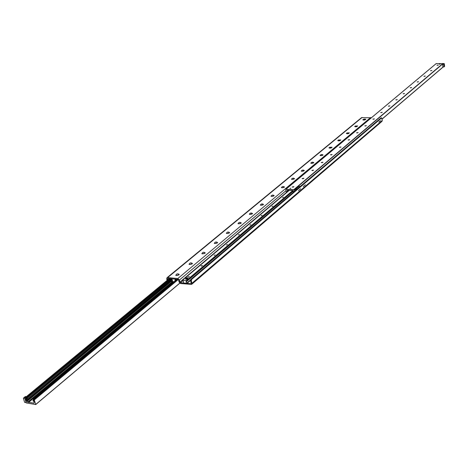 <?xml version="1.0" encoding="UTF-8"?>
<svg xmlns="http://www.w3.org/2000/svg" width="468" height="468" viewBox="0 0 468 468"><rect width="100%" height="100%" fill="white"/><g stroke="black" fill="none" stroke-linecap="round" stroke-linejoin="round"><path stroke-width="0.7" d="M176.354 275.506L175.775 275.359C176.623 273.634 177.793 273.37 179.285 274.564L176.354 275.506M178.712 275.008L176.483 275.512M178.671 275.026L176.524 275.517M189.622 264.496L189.019 264.344C189.873 262.683 191.032 262.425 192.494 263.583L189.622 264.496M191.909 264.022L189.733 264.502M191.868 264.046L189.78 264.508M202.469 253.837L201.848 253.685C202.708 252.082 203.849 251.837 205.276 252.954L202.469 253.837M204.691 253.387L202.562 253.843M204.651 253.41L202.609 253.849M214.911 243.518L214.274 243.36C215.134 241.81 216.269 241.576 217.667 242.652L214.911 243.518M217.07 243.085L214.993 243.518M217.023 243.108L215.04 243.524M226.968 233.509L226.319 233.351C227.179 231.853 228.296 231.631 229.671 232.672L226.968 233.509M229.074 233.105L227.038 233.514M229.022 233.128L227.091 233.514M238.662 223.809L237.996 223.651C238.861 222.201 239.967 221.984 241.312 222.996L238.662 223.809M240.704 223.423L238.721 223.815M240.651 223.447L238.779 223.815M250.006 214.397L249.327 214.239C250.193 212.841 251.287 212.63 252.603 213.607L250.006 214.397M251.995 214.028L250.052 214.402M251.936 214.051L250.117 214.402M261.015 205.265L260.325 205.101C261.191 203.75 262.267 203.545 263.566 204.493L261.015 205.265M262.946 204.914L261.05 205.271M262.887 204.937L261.121 205.271M271.703 196.396L271.001 196.232C271.867 194.922 272.938 194.729 274.207 195.647L271.703 196.396M273.581 196.063L271.732 196.402M273.517 196.086L271.803 196.402M282.087 187.785L281.373 187.621C282.239 186.352 283.298 186.165 284.544 187.048L282.087 187.785M283.912 187.463L282.11 187.785M283.842 187.492L282.186 187.785M292.178 179.414L291.453 179.25C292.319 178.021 293.366 177.834 294.594 178.7L292.178 179.414M293.951 179.104L292.196 179.414M293.875 179.133L292.278 179.414M301.983 171.276L301.252 171.112C302.117 169.919 303.153 169.744 304.358 170.574L301.983 171.276M303.709 170.984L302 171.276M303.633 171.013L302.088 171.276M311.524 163.361L310.787 163.197C311.647 162.045 312.671 161.869 313.858 162.677L311.524 163.361M313.197 163.08L311.542 163.361M313.115 163.11L311.63 163.361M320.802 155.663L320.059 155.499C320.919 154.381 321.931 154.212 323.101 154.996L320.802 155.663L322.434 155.394M322.347 155.429L320.913 155.663M329.835 148.169L328.963 147.876L329.642 147.244L332.128 147.209L329.835 148.169M331.42 147.911L329.852 148.169M331.326 147.946L329.952 148.169M338.633 140.874L337.756 140.587L338.434 139.973L340.88 139.938L338.633 140.874M340.166 140.628L338.651 140.874M340.066 140.663L338.756 140.874M347.197 133.766L346.32 133.485L346.993 132.889L349.409 132.853L347.197 133.766M348.689 133.532L347.221 133.766M348.584 133.567L347.332 133.766M355.54 126.84L354.668 126.565L355.335 125.986L357.716 125.951L355.54 126.84M356.985 126.623L355.569 126.84M356.873 126.658L355.686 126.84M363.677 120.095L362.799 119.82L363.466 119.258L365.063 119.012L365.865 119.352L363.677 120.095M365.075 119.884L363.706 120.095M364.958 119.919L363.835 120.095M167.684 279.887L167.462 278.887L167.842 278.39L177.986 279.373L178.618 279.975L179.08 282.046L180.66 283.555L191.634 284.374L191.909 283.31L191.336 280.671L191.658 279.408L381.683 117.883L382.268 120.481L381.964 121.376L191.634 284.374M191.658 279.408L190.886 279.332L190.564 280.595L191.137 283.234L190.739 283.743L180.478 282.725L179.847 282.122L179.384 280.051L177.805 278.542L167.655 277.565L166.982 277.746L166.707 278.817L167.064 280.402M190.886 279.332L380.923 117.924L381.572 117.93M298.59 190.774L298.8 190.207L298.59 190.774M300.351 189.271L300.555 188.709L300.351 189.271M303.34 186.714L303.551 186.153L303.34 186.714M305.077 185.234L305.282 184.679L305.077 185.234M378.916 122.212L379.068 121.727L378.916 122.212M380.291 121.036L380.449 120.551L380.291 121.036M299.456 190.037L299.678 189.423L299.456 190.037M304.194 185.989L304.416 185.381L304.194 185.989M379.595 121.633L379.759 121.113L379.595 121.633M166.982 277.746L361.553 117.62L371.358 117.778M293.559 186.978L292.623 187.141M292.172 186.984L293.916 186.673M303.475 178.6L302.632 178.747M302.152 178.589L303.872 178.296M302.603 178.747L302.141 178.554L303.872 178.255L302.603 178.747M313.11 170.463L312.384 170.586M311.858 170.434L313.554 170.147M312.308 170.586L311.846 170.399L313.554 170.106L312.308 170.586M322.47 162.548L321.873 162.648M321.294 162.501L322.967 162.22M321.738 162.648L321.282 162.466L322.967 162.185L321.738 162.648M331.549 154.855L331.128 154.92M330.472 154.785L332.128 154.516M330.923 154.926L330.461 154.75L332.128 154.475L330.923 154.926M339.405 147.274L341.037 147.011M339.85 147.414L339.394 147.239L341.037 146.975L339.85 147.414M348.104 139.961L349.713 139.71M348.549 140.096L348.093 139.926L349.713 139.675L348.549 140.096M356.575 132.842L358.16 132.596M357.02 132.976L356.558 132.807L358.166 132.561L357.02 132.976M364.824 125.904L366.397 125.67M365.268 126.032L364.812 125.874L366.397 125.635L365.268 126.032M372.867 119.147L374.418 118.913M373.306 119.27L372.856 119.112L374.418 118.878L373.306 119.27M380.706 112.56L382.239 112.332M381.145 112.677L382.239 112.297L381.145 112.677M388.346 106.131L389.862 105.908M388.791 106.248L389.867 105.873L388.791 106.248M395.805 99.865L397.303 99.649M396.244 99.977L397.309 99.614L396.244 99.977M403.083 93.746L404.563 93.536M403.521 93.857L404.568 93.501L403.521 93.857M410.184 87.779L411.647 87.569M410.623 87.885L411.653 87.539L410.623 87.885M417.117 81.947L418.567 81.748M417.555 82.052L418.567 81.713L417.555 82.052M423.891 76.255L425.324 76.056M424.33 76.36L425.324 76.027L424.33 76.36M430.507 70.697L431.923 70.498M430.94 70.791L431.929 70.469L430.94 70.791M436.972 65.263L438.376 65.07M437.404 65.356L438.376 65.04L437.404 65.356M293.647 192.05L292.635 190.458L287.411 190.207L286.902 192.325M289.955 188.551L290.897 188.177L289.955 188.551M439.429 64.315L440.136 64.087L439.429 64.315M286.381 192.763L285.819 189.294L293.834 189.657L294.313 191.488L294.033 189.914L295.051 189.054L296.349 189.113L296.443 189.675M443.968 66.912L442.886 67.029L442.535 64.163L443.635 64.151L443.968 66.912L444.6 66.38L444.267 63.613L436.199 63.595M34.199 398.572L36.457 396.683M52.369 383.397L54.545 381.578M69.872 368.784L71.967 367.029M86.732 354.703L88.756 353.012M102.995 341.125L104.943 339.499M118.685 328.021L120.568 326.453M133.836 315.373L135.65 313.858M148.467 303.153L150.228 301.69M162.612 291.342L164.315 289.926M28.302 400.28L27.396 401.035L28.045 400.087L28.302 400.28L171.452 281.233M26.916 401.439L27.641 402.152L34.059 403.147L34.129 401.304L33.275 399.339L34.117 399.426L35.761 404.551L26.372 402.96L24.862 397.899L25.699 397.987L26.056 398.502L26.109 399.924L26.916 401.439L27.396 401.035M27.132 397.981L27.425 398.83L26.828 399.508L26.46 398.537L27.109 397.975L171.007 278.811M26.348 399.198L26.629 398.321M173.242 281.648L28.56 402.31M173.371 281.66L28.7 402.334M188.241 277.179L187.908 277.003L189.4 276.67L188.241 277.179M201.375 266.099L201.035 265.923L202.509 265.608L201.375 266.099M214.087 255.37L215.198 254.896L214.087 255.37M226.401 244.98L227.483 244.518L226.401 244.98M238.329 234.913L239.394 234.468L238.329 234.913M249.894 225.149L250.936 224.722L249.894 225.149M261.115 215.684L262.139 215.268L261.115 215.684M272.002 206.493L273.002 206.095L272.002 206.493M282.573 197.578L283.555 197.186L282.573 197.578M187.03 279.349L186.872 278.63L185.591 278.507L186.428 277.799L187.709 277.922L187.867 278.641L187.03 279.349L186.042 279.109M187.855 280.145L187.463 280.478M186.042 281.906L187.024 283.351L183.199 282.994L183.591 281.648L182.508 280.192L186.393 280.554L186.042 281.906L292.933 191.318M174.119 281.736L172.054 281.467L172.593 280.408L171.493 278.764L175.278 279.109L174.897 280.455L175.202 280.829M292.301 190.447L292.828 190.728L293.138 192.483M288.434 191.038L288.37 190.406L288.774 190.271M288.077 190.236L288.177 191.248M293.395 192.266L293.138 190.815M172.99 281.625L172.452 282.075L172.552 281.584M171.036 278.7L171.27 279.051L171.352 278.729M171.27 279.051L171.826 281.543L172.376 281.73M176.202 279.197L176.22 279.987M175.032 280.426L176.518 279.232M170.955 279.016L171.51 281.508L172.452 282.075M294.033 189.914L295.331 189.973L296.349 189.113M295.331 189.973L295.431 190.534M296.139 189.938L295.741 190.271M444.114 65.69L444.114 66.374M444.161 65.631L444.144 66.421L444.161 65.631M443.635 64.151L444.267 63.613M443.992 64.221L443.968 65.163L443.992 64.221M443.939 64.286L443.939 65.122M442.535 64.163L443.167 63.625M443.88 67.018L444.6 66.38M23.494 398.052L24.862 398.286L26.103 402.62L24.593 402.357L23.4 398.18L25.366 396.501L26.348 396.671M26.606 398.35L26.337 399.169M300.304 186.393L299.075 186.334L295.829 189.09M296.782 189.388L296.39 189.364M34.094 401.392L33.175 401.158L32.959 400.386L33.368 399.789M34.006 400.59L32.959 400.386M186.387 279.291L185.749 279.226L185.591 278.507M187.709 277.922L186.872 278.63M168.047 278.407L167.462 278.887M190.564 280.595L191.336 280.671M191.909 283.31L382.268 120.481M190.739 283.743L191.149 283.392M362.138 117.421L167.655 277.565M182.842 280.736L180.478 282.725M179.847 282.122L286.34 192.529M177.805 278.542L370.668 117.532M286.006 190.675L179.384 280.051M436.311 63.502L285.907 189.271M443.015 63.426L293.834 189.657M443.161 63.554L294.015 189.827M443.02 67.029L382.058 119.012M443.085 67.023L382.063 119.065M287.58 190.213L287.03 190.681M288.042 190.488L287.13 191.254M288.066 190.599L287.112 191.394M288.101 190.815L286.902 191.821M171.891 281.988L27.641 402.152M171.101 279.665L27.425 398.83M26.67 399.461L26.109 399.924M171.265 280.402L26.612 400.532M26.46 398.537L25.857 399.034M179.776 283.158L35.796 404.463M179.747 283.128L35.79 404.405M169.41 278.542L25.009 397.864M170.048 278.6L25.699 397.987M170.791 278.676L26.056 398.502M171.306 280.595L26.711 400.719M34.17 402.872L33.766 403.211M177.138 279.291L33.421 399.309M177.781 279.355L34.117 399.426M178.29 279.495L34.486 399.783M186.112 281.941L292.945 191.389M186.042 281.683L292.904 191.149L186.053 281.666M186.463 280.771L292.828 190.733M187.007 283.087L190.54 280.08M190.587 279.858L186.943 282.953M186.469 280.63L292.792 190.651L186.475 280.648M187.048 283.298L190.529 280.338M190.529 280.309L187.048 283.269M292.705 190.599L186.393 280.554M182.543 280.18L289.329 190.3M176.161 279.712L175.02 280.665M175.096 280.695L176.179 279.794M175.436 279.536L175.874 279.168M175.752 279.156L175.441 279.414M381.034 117.877L381.683 117.883M436.24 63.531L285.819 189.294M443.155 67.023L382.069 119.124M179.811 283.187L35.761 404.551M169.328 278.53L24.862 397.899M177.056 279.285L33.275 399.339M190.534 280.373L187.024 283.351M289.312 190.3L182.508 280.192M176.12 279.525L175.02 280.443"/></g></svg>
